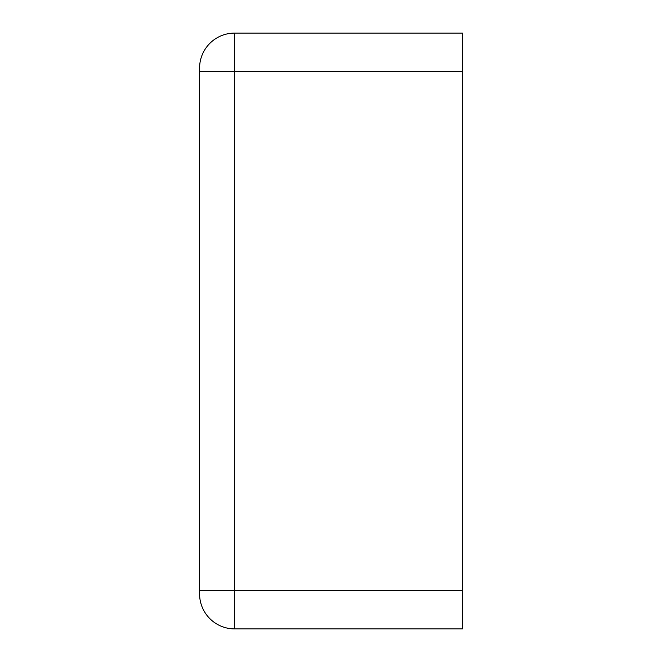 <?xml version="1.0" encoding="UTF-8"?>
<svg xmlns="http://www.w3.org/2000/svg" width="662" height="662" viewBox="0 0 662 662"><rect width="100%" height="100%" fill="white"/><g stroke="black" fill="none" stroke-linecap="round" stroke-linejoin="round"><path stroke-width="0.99" d="M234.621 33.1L234.621 71.653L199.576 71.653L199.576 68.145A35.045 35.045 0 0 1 234.621 33.1L462.424 33.1L462.424 628.9L234.621 628.9L462.424 628.9M199.576 71.653L199.576 593.855A35.045 35.045 0 0 0 234.621 628.9L234.621 590.347L462.424 590.347M199.576 590.347L234.621 590.347L234.621 71.653L462.424 71.653"/></g></svg>
